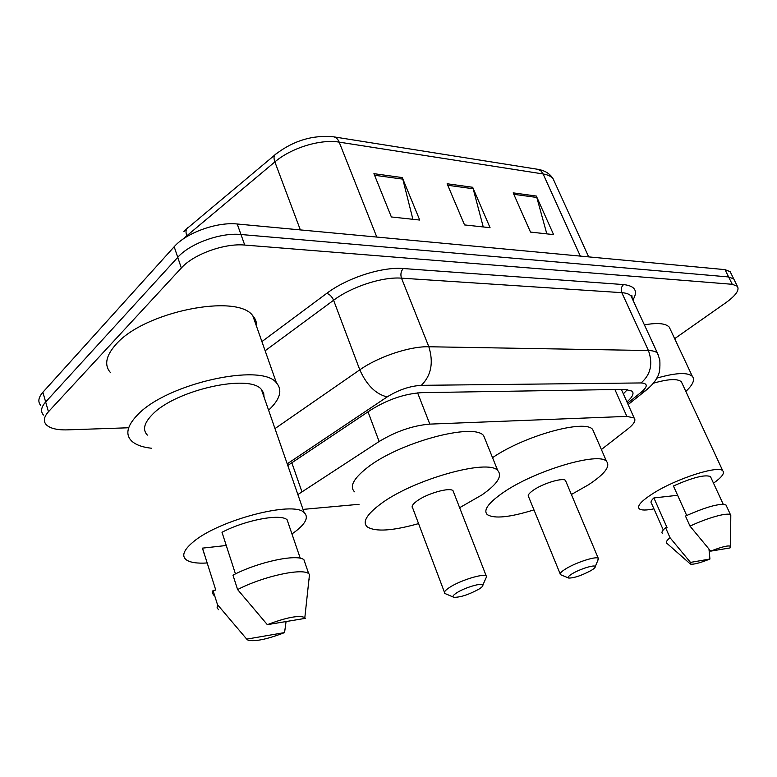 <?xml version="1.0" encoding="UTF-8"?>
<svg xmlns="http://www.w3.org/2000/svg" width="777" height="777" viewBox="0 0 777 777"><rect width="100%" height="100%" fill="white"/><g stroke="black" fill="none" stroke-linecap="round" stroke-linejoin="round"><path stroke-width="1.17" d="M601.388 449.524L627.699 429.069C634.022 424.048 636.169 420.347 634.129 417.958L626.864 416.394L429.817 424.116C412.908 425.534 396.017 431.332 379.137 441.511L297.882 494.56M303.03 509.391L359.042 504.302M127.447 427.806L67.473 429.866C57.08 430.147 50 428.418 46.212 424.679C43.143 421.183 43.881 416.88 48.456 411.752L181.332 268.007C193.463 254.264 224.543 243.046 244.736 245.066L732.245 284.295L737.354 286.247C739.655 289.976 735.945 295.367 726.242 302.428L674.659 338.665M40.754 405.477C37.655 401.855 38.364 397.455 42.881 392.259L174.184 246.736L177.748 257.342C189.802 243.512 220.785 232.352 240.967 234.499L728.622 276.952L733.75 278.953L734.488 280.439L733.75 278.953L728.622 276.952L240.967 234.499C220.785 232.352 189.802 243.512 177.748 257.342L45.658 401.981L177.748 257.342L181.332 268.007M43.473 415.054C40.385 411.499 41.113 407.138 45.658 401.981C41.113 407.138 40.385 411.499 43.473 415.054M626.952 401.913C632.449 397.134 634.197 393.55 632.187 391.171L624.98 389.364L421.678 392.657C404.691 393.735 387.791 399.465 370.979 409.858L287.791 465.481M627.544 389.462L623.339 393.842M174.184 246.736C186.159 232.828 217.045 221.717 237.218 223.999L725.019 269.638L730.166 271.697L730.904 273.203M402.282 177.574L419.726 220.046L391.355 216.958L373.922 173.669L402.282 177.574L402.787 179.128L374.563 175.262M536.315 196.047L553.593 234.605L530.506 232.09L513.179 192.861L536.315 196.047L536.82 197.455L513.811 194.308M472.669 187.276L490.064 227.69L464.539 224.922L447.125 183.76L472.669 187.276L473.174 188.753L447.766 185.276M483.245 226.952L473.174 188.753M546.814 233.867L536.82 197.455M412.898 219.299L402.787 179.128M151.447 448.242C142.201 447.212 135.538 444.745 131.449 440.841C125.116 434.275 127.175 425.592 137.626 414.811C166.87 383.391 261.946 362.568 276.427 382.857C282.77 390.161 280.157 399.271 268.589 410.198M110.567 372.737C104.05 365.268 105.798 355.885 115.812 344.58C143.803 311.596 237.587 293.065 252.836 315.831C255.594 318.939 256.847 322.494 256.585 326.486M207.022 562.985C196.95 563.587 190.006 562.509 186.169 559.741C181.488 555.885 183.663 550.087 192.715 542.365C217.803 520.231 293.609 500.495 304.128 512.567C308.848 516.977 305.983 523.242 295.542 531.371L291.948 533.945M147.358 435.101C142.356 429.846 144.056 422.96 152.467 414.423C175.68 389.879 249.728 373.591 261.402 389.481L263.665 393.036L264.063 397.154M235.45 573.912L221.999 532.294C245.406 519.968 280.701 513.422 287.101 519.774L288.588 524.116M267.327 624.659C286.635 617.346 299.135 614.986 304.837 617.579L305.312 618.356L267.327 624.659L237.607 589.568C263.024 576.32 302.117 567.822 308.692 573.649L309.508 574.358L304.837 617.579M309.188 579.535L309.003 579.001M237.607 589.568L232.964 575.155C258.246 561.849 297.27 553.632 303.924 559.741L305.361 563.937M218.599 609.692L217.094 607.905L217.502 604.671L213.005 590.462L215.773 590.073L202.486 548.135L226.262 545.493M203.875 553.069L202.486 548.135M284.567 632.585C267.57 639.17 255.429 641.724 248.145 640.258L246.727 639.131L284.567 632.585L286.062 621.551M246.727 639.131L217.502 604.671M214.161 595.648L212.529 593.414L213.005 590.462M478.972 589.121C468.822 594.638 460.46 597.377 453.894 597.328C452.078 596.736 453.03 595.231 456.769 592.793C464.763 587.567 482.4 582.371 482.857 585.062C483.148 585.955 481.857 587.305 478.972 589.121M453.282 597.066L444.91 593.492C443.512 592.385 445.104 590.335 449.689 587.344C460.188 580.409 483.411 573.222 486.237 575.971L486.674 576.476L485.596 578.894M453.622 492.259L453.02 490.714C449.864 487.024 426.962 493.492 416.977 500.99C412.606 504.215 411.188 506.585 412.723 508.1L444.434 592.239M418.57 523.611C392.511 530.934 375.398 532.022 367.23 526.855C362.237 522.202 366.491 514.743 379.972 504.477C411.946 479.788 488.354 458.304 497.746 470.551C502.602 476 497.367 484.09 482.051 494.842L459.634 507.702M354.506 491.792C349.368 486.625 353.399 478.758 366.608 468.191C397.892 442.764 473.815 422.241 483.653 435.674L485.751 440.86M590.928 570.6C581.497 575.572 574.106 578.059 568.774 578.069C567.259 577.525 568.453 576.058 572.348 573.669C580.04 568.968 594.997 564.345 595.269 566.559C595.483 567.404 594.036 568.745 590.928 570.6M568.375 577.903L560.499 574.679C559.343 573.649 561.198 571.649 566.074 568.657C576.233 562.383 596.085 556.002 598.251 558.255L597.843 560.402M565.918 481.497L565.462 480.429C563.004 477.408 543.405 483.255 533.682 489.966C529.03 493.172 527.34 495.464 528.632 496.853L560.149 573.814M533.964 509.877C509.809 517.385 494.25 518.968 487.296 514.617C483.051 510.343 488.199 503.107 502.729 492.89C533.964 470.813 599.193 451.408 606.565 461.431C610.596 466.404 604.564 474.184 588.471 484.799L571.396 494.502M492.54 457.663C524.475 435.664 585.091 418.978 592.666 429.467L594.23 433.051M653.943 508.848C646.221 510.421 641.336 510.411 639.277 508.809C636.732 505.982 641.54 500.738 653.671 493.065C676.893 478.389 718.608 465.093 722.785 470.813C724.883 473.183 721.784 477.301 713.509 483.168M686.703 515.481L673.436 485.994C692.618 477.496 704.962 474.358 710.46 476.573L710.974 477.68M710.702 551.136C721.833 546.775 728.457 545.172 730.555 546.338L730.04 547.931L710.702 551.136L690.005 526.136C707.828 517.676 727.952 512.14 730.535 514.85L730.788 516.695M690.005 526.136L685.469 516.054C706.526 506.711 720.036 503.01 725.98 504.972L726.466 506.031M666.812 543.337C665.607 542.336 666.676 540.462 670.027 537.713L665.598 527.729L667.016 527.534L653.894 497.931L677.622 495.289M663.267 529.943L651.524 503.379C650.368 502.311 651.155 500.495 653.894 497.931M653.311 383.226C668.239 378.943 677.593 378.467 681.371 381.808L682.293 383.799M656.75 378.146C675.728 372.717 687.596 372.125 692.356 376.379C695.094 379.749 692.919 384.761 685.848 391.423M644.395 324.873C657.371 322.562 665.656 323.319 669.259 327.127L670.561 329.914M709.935 559.032C699.795 563.043 693.288 564.724 690.432 564.063L690.481 562.393L709.935 559.032L708.964 549.135M690.481 562.393L670.027 537.713M662.47 533.488C661.237 532.439 662.286 530.516 665.598 527.729M291.822 462.781L301.903 491.715M368.026 411.829L379.137 441.511M417.618 392.89L429.817 424.116M614.898 389.53L626.864 416.394M261.907 341.598L326.738 293.356C346.979 277.943 382.109 266.628 403.302 268.531L623.591 284.576C635.149 285.897 638.247 291.045 632.905 300.019M244.736 245.066L237.218 223.999M48.456 411.752L42.881 392.259M732.245 284.295L725.019 269.638M274.98 428.593L359.8 369.833L333.595 300.252L265.132 350.767M627.525 403.195L641.326 392.132C647.969 386.402 647.872 383.343 641.054 382.944L421.367 385.334C409.935 386.004 398.533 389.86 387.16 396.911C375.796 394.182 366.676 385.149 359.8 369.833C378.428 356.653 410.023 346.153 428.846 346.756L401.495 278.156C382.653 276.612 351.602 286.655 333.595 300.252C331.954 296.571 329.671 294.279 326.738 293.356M421.367 385.334C431.225 375.456 433.712 362.597 428.846 346.756L648.426 350.524L621.804 292.667L401.495 278.156C400.32 274.368 400.922 271.154 403.302 268.531M641.054 382.944C650.689 374.64 653.146 363.83 648.426 350.524C652.855 350.621 655.875 351.515 657.488 353.195L658.663 355.856M632.371 298.873L631.06 296.037C629.351 294.104 626.262 292.987 621.804 292.667C620.658 289.462 621.25 286.762 623.591 284.576M387.16 396.911L287.218 463.84M648.309 388.403L645.289 390.88L641.326 392.132M333.964 136.878L537.723 169.289L541.054 171.018L543.113 173.961L339.18 142.133C320.639 138.898 291.268 147.863 274.864 161.907L182.148 239.734M274.621 155.167L188.539 227.292C186.004 228.584 185.382 231.313 186.665 235.489L187.014 236.529M376.796 237.063L339.18 142.133C337.82 138.869 335.839 137.082 333.255 136.762C312.781 134.887 293.764 140.579 276.214 153.836C273.854 154.944 273.397 157.634 274.864 161.907L300.349 229.905M554.797 182.478L553.166 178.895C551.184 176.369 547.834 174.728 543.113 173.961L580.322 256.099M621.367 389.423L634.129 417.958M737.354 286.247L730.166 271.697M628.146 404.584L645.289 390.88C651.641 385.732 655.71 381.021 657.478 376.748C659.479 373.912 660.256 368.279 659.799 359.858L657.488 353.195L631.06 296.037L631.876 295.483L632.177 298.455M183.867 231.614L186.762 228.807M537.878 169.318C544.949 170.532 550.048 173.727 553.166 178.895L588.675 256.886M300.272 558.284L287.101 519.774M308.692 573.649L303.924 559.741M304.128 512.567L261.402 389.481M276.427 382.857L252.836 315.831M497.746 470.551L483.653 435.674M486.237 575.971L453.02 490.714M482.857 585.062L486.674 576.476M606.565 461.431L592.666 429.467M598.251 558.255L565.462 480.429M595.269 566.559L598.572 558.653M723.232 504.254L710.46 476.573M730.555 546.338L730.798 515.122M730.535 514.85L725.98 504.972M722.785 470.813L681.371 381.808M692.356 376.379L669.259 327.127M690.025 563.704L667.181 543.56"/></g></svg>
